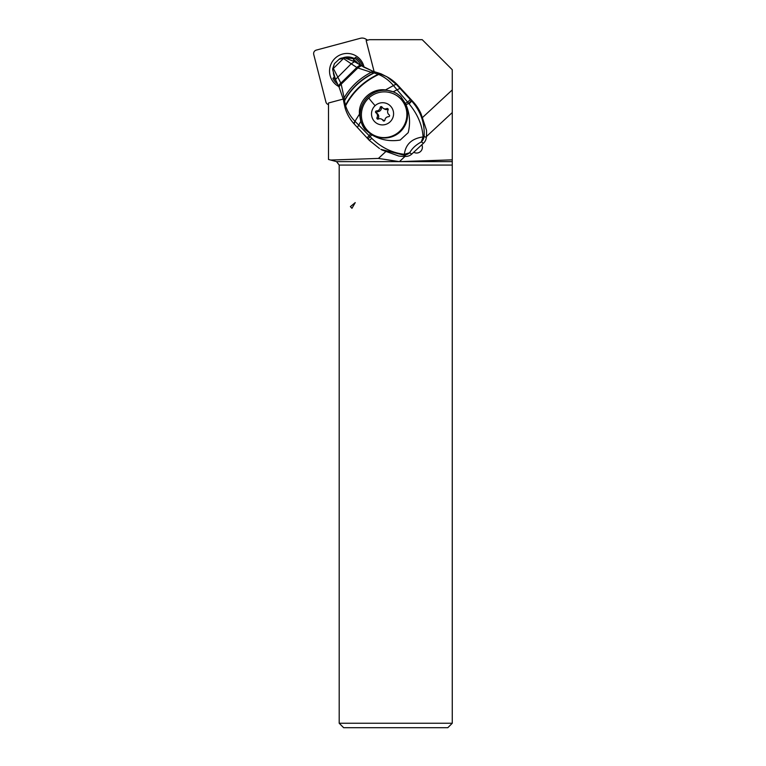 <?xml version="1.0" encoding="UTF-8"?>
<svg xmlns="http://www.w3.org/2000/svg" width="766" height="766" viewBox="0 0 766 766"><rect width="100%" height="100%" fill="white"/><g stroke="black" fill="none" stroke-linecap="round" stroke-linejoin="round"><path stroke-width="1.15" d="M339.194 165.063L339.194 723.248L343.647 727.7L447.813 727.7L452.266 723.248L452.266 165.063L339.194 165.063L336.552 161.626L328.509 159.472L328.509 102.998L343.264 99.044M426.413 136.559L452.266 112.564L452.266 89.909L422.717 117.332M452.266 89.909L452.266 69.725L422.219 39.679L369.432 39.679L366.158 40.55L374.134 71.688M330.663 160.046L378.433 158.428L399.412 161.626L404.994 156.436M385.566 151.812L378.433 158.428M452.266 165.063L452.266 161.626L399.412 161.626L452.266 159.835L452.266 112.564M413.755 152.233A5.735 5.668 -60 0 0 421.817 144.755M414.492 152.606A5.735 5.668 120 0 1 413.908 152.099M452.266 161.626L452.266 159.835M353.959 58.982A14.133 13.979 -60 0 0 346.797 58.494M352.887 60.897A14.133 13.979 120 0 1 355.434 60.935M339.194 723.248L452.266 723.248M350.646 206.877L351.948 208.314L355.242 202.607L350.388 206.619L355.242 202.607M351.948 208.314L350.388 206.619M372.669 134.586L373.348 134.979A22.923 22.674 -60 0 0 400.149 131.857A22.923 22.674 -60 0 0 396.271 95.262L395.601 94.879A22.923 22.674 120 0 1 399.479 131.465A22.923 22.674 120 0 1 372.669 134.586A22.923 22.674 120 0 1 368.8 98A22.923 22.674 120 0 1 395.601 94.879M375.101 105.689A11.126 11.011 120 0 1 390.689 106.244A11.126 11.011 120 0 1 389.99 121.938A11.126 11.011 120 0 1 374.392 121.373A11.126 11.011 120 0 1 375.101 105.689A24.933 1.092 47.1 0 1 368.8 98M389.166 114.852A3.744 3.706 120 0 1 388.094 109.959A1.015 1.005 -60 0 0 386.811 108.552A3.744 3.706 120 0 1 382.043 107.077A1.015 1.005 -60 0 0 380.175 107.508A3.744 3.706 120 0 1 376.489 110.936A1.015 1.005 -60 0 0 375.915 112.774A3.744 3.706 120 0 1 376.987 117.667A1.015 1.005 -60 0 0 378.28 119.065A3.744 3.706 120 0 1 383.038 120.54A1.015 1.005 -60 0 0 384.905 120.109A3.744 3.706 120 0 1 388.592 116.691A1.015 1.005 -60 0 0 389.166 114.852M383.383 108.418L384.637 109.136A3.744 3.706 -60 0 0 388.056 109.27A1.015 1.005 120 0 1 388.199 109.212M384.13 121.009A3.744 3.706 -60 0 0 382.943 119.927L381.698 119.209M378.136 119.123A1.015 1.005 120 0 1 378.232 118.385A3.744 3.706 -60 0 0 377.159 113.492A1.015 1.005 120 0 1 377.743 111.654A3.744 3.706 -60 0 0 381.43 108.226A1.015 1.005 120 0 1 382.205 107.336M332.703 69.093L343.436 58.542L345.15 58.005L354.495 61.663L362.203 66.125A66.776 66 -59.4 0 0 359.35 64.334L358.68 63.942M332.683 69.371L332.894 70.395L333.239 68.212L337.854 77.203L351.201 63.798L343.618 58.58L344.604 57.919A14.468 14.315 -60 0 1 354.237 58.561M344.729 57.948L339.108 59.288L334.416 63.635L332.655 68.873M334.426 63.655L332.712 69.103M335.738 79.98A7.698 1.446 -31.3 0 1 335.661 79.865A7.698 1.446 -31.3 0 1 337.854 77.203L340.803 83.063C338.984 84.815 338.342 86.031 338.859 86.702A8.57 2.346 -31.9 0 1 338.783 86.625L335.661 79.875L332.779 70.051M338.725 86.501A17.58 17.398 -60 0 1 342.651 54.041A17.58 17.398 -60 0 1 364.08 67.312A53.419 52.797 120.6 0 1 362.203 66.125M373.358 71.458L361.475 65.694L357.588 67.877A8.608 2.48 -52.7 0 1 361.705 65.847M343.896 102.261L344.451 100.49C350.981 88.492 360.748 79.291 373.751 72.866L375.857 72.186A8.905 3.399 -75.1 0 0 375.713 72.138L373.473 71.487A8.905 3.504 -72.3 0 1 373.588 71.525M361.868 65.953C361.073 65.57 359.714 66.24 357.808 67.973L371.204 72.282A8.905 3.504 -72.3 0 1 373.463 71.487L363.697 67.092M341.186 84.183L344.116 97.809C350.378 86.96 359.407 78.458 371.204 72.282L373.751 72.866A8.905 3.399 -75.1 0 1 375.713 72.138L374.162 72.952C360.978 79.434 351.096 88.751 344.518 100.901L344.116 97.809A8.905 3.141 -11.3 0 0 343.35 99.475L339.242 87.506A8.646 2.461 150.1 0 1 341.186 84.183L357.808 67.973L341.186 84.183M343.79 101.955L343.35 99.484M345.045 107.537L345.476 105.248L344.518 100.901L343.963 102.673M354.227 123.996A8.905 2.03 -42.3 0 1 354.16 123.939A8.905 2.03 -42.3 0 1 354.984 121.315L354.907 121.239C350.483 116.585 347.391 111.424 345.629 105.775C352.839 92.035 363.86 81.598 378.691 74.465L374.248 72.981M359.465 114.163L360.786 121.459L364.98 129.502L371.769 134.835C380.53 139.939 390.009 141.681 400.187 140.063L408.211 132.642C410.538 123.039 409.8 113.732 406.009 104.741L405.271 103.333L407.665 102.146L409.121 103.879C417.69 114.278 422.334 125.289 423.071 136.923A8.905 2.087 3.7 0 0 424.125 136.281A8.905 8.799 120.6 0 1 421.3 141.911L423.071 136.923C411.83 138.493 405.597 144.295 404.352 154.311A8.905 1.561 89.9 0 1 403.816 155.125A8.905 8.799 120.6 0 0 409.619 152.75L404.352 154.311C392.182 152.894 381.363 147.608 371.883 138.445L354.984 121.315L359.465 114.115C358.143 100.47 371.577 87.937 385.509 89.919L393.456 85.572A8.905 2.049 -42.3 0 1 396.596 84.653A23.037 1.005 -132.9 0 1 396.549 84.605L398.119 85.533A44.514 43.997 -59.4 0 0 388.199 77.481L381.2 73.9L378.691 74.465C384.494 77.04 389.396 80.717 393.398 85.505A8.905 2.068 -42.3 0 1 396.549 84.605L386.849 76.686L376.288 72.301M398.119 85.533L413.286 101.945A44.514 43.997 -59.4 0 1 421.051 113.818L426.499 130.201A44.514 43.997 -59.4 0 1 426.317 137.574L424.125 136.281C424.862 122.914 420.678 111.127 411.581 100.93L411.227 100.547A32.852 1.446 -132.9 0 1 410.308 99.561A86.213 3.773 -132.9 0 1 400.024 88.416A64.2 2.796 -132.9 0 1 396.596 84.653L396.577 84.633A8.905 2.049 137.7 0 0 393.446 85.553L393.398 85.505M406.009 156.417L403.816 155.125L380.826 149.332A44.514 43.997 -59.4 0 0 382.043 150.021L398.684 156.005A44.514 43.997 -59.4 0 0 406.009 156.417A8.905 8.799 -59.4 0 0 411.811 154.043L423.493 143.204A8.905 8.799 -59.4 0 0 426.317 137.574M379.505 148.547L369.231 140.293L379.505 148.547M371.883 138.445L369.202 140.264L357.387 127.472L360.786 121.459M371.769 134.835L368.034 139.01M359.465 114.115L354.964 121.296A8.905 2.03 137.7 0 0 354.141 123.91A8.905 2.03 137.7 0 0 354.151 123.929M354.907 121.239L354.141 123.92M345.198 108.083L345.476 105.248C352.619 91.661 363.524 81.33 378.203 74.264L380.731 73.718L376.144 72.253M405.271 103.333L400.752 96.459L396.759 93.538L393.217 91.786L385.557 89.919M364.98 129.502A24.483 24.196 120.6 0 1 396.893 93.615A24.483 24.196 120.6 0 1 397.047 93.711M385.509 89.919L393.446 85.553L397.027 89.804L393.217 91.786M410.308 99.561L407.665 102.146L397.027 89.804L400.024 88.416M409.121 103.879A8.905 0.622 -43 0 0 411.581 100.93L413.286 101.945M338.783 86.625A8.57 2.346 -31.9 0 1 340.841 83.159L340.803 83.063M358.718 63.961L354.495 61.663L351.201 63.798L357.042 67.599A8.56 2.451 -51.4 0 1 361.274 65.56M361.064 65.416A8.531 2.442 -51.5 0 0 356.822 67.485L340.841 83.159L341.119 83.963A8.637 2.432 149.8 0 0 339.137 87.305A8.637 2.432 149.8 0 0 339.194 87.401M338.878 86.797A8.589 2.346 148.6 0 1 340.927 83.389L357.262 67.714M337.423 83.915A16.134 15.962 -60 0 1 332.923 78.352L334.57 76.906M354.725 60.428L353.48 59.71L355.587 57.316A16.134 15.962 -60 0 1 362.644 66.422M358.009 63.54A13.022 12.878 -60 0 0 353.48 59.71M360.681 65.148A14.784 14.621 -60 0 0 354.457 58.216M333.861 77.337A14.784 14.621 -60 0 0 336.006 80.727M328.509 104.597A3.562 3.524 120 0 1 325.933 102.06L313.734 54.453A3.562 3.524 120 0 1 316.272 50.106L360.326 38.3A7.124 7.047 120 0 1 367.24 40.263M367.623 40.158A7.124 7.047 -60 0 0 367.163 39.87L365.641 38.999M333.382 72.818A14.468 14.315 -60 0 0 334.416 77.002M354.275 58.503A14.468 14.315 -60 0 0 342.68 57.9M399.412 161.626L336.552 161.626M386.811 108.552L388.056 109.27M383.89 121.038L383.038 120.54M378.232 118.385L376.987 117.667M377.159 113.492L375.915 112.774M377.743 111.654L376.489 110.936M381.43 108.226L380.175 107.508M343.915 102.357L344.47 100.614M411.811 154.043L409.619 152.75C412.702 147.838 415.498 145.243 421.3 141.911L423.493 143.204M406.009 104.741L408.718 103.4A8.905 0.479 -43 0 0 411.227 100.547M367.067 137.985L370.524 133.973M354.093 123.872C349.784 119.075 346.768 113.694 345.045 107.728L343.79 102.012M381.2 73.9L380.635 73.68M357.387 127.472L354.16 123.939M339.242 87.506L338.754 86.558M345.878 58.197L354.476 61.663M345.15 58.005L344.604 57.919C342.057 57.766 340.219 58.216 339.089 59.269M328.509 104.77L327.58 104.233"/></g></svg>
